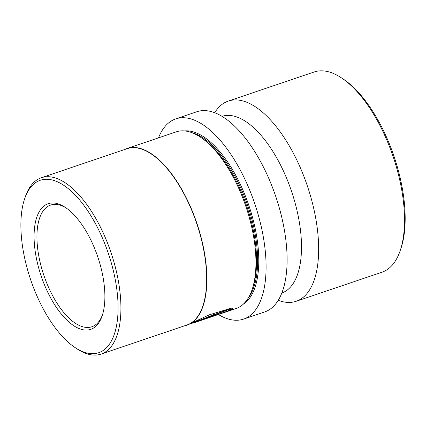 <?xml version="1.0" encoding="UTF-8"?>
<svg xmlns="http://www.w3.org/2000/svg" width="426" height="426" viewBox="0 0 426 426"><rect width="100%" height="100%" fill="white"/><g stroke="black" fill="none" stroke-linecap="round" stroke-linejoin="round"><path stroke-width="0.64" d="M66.339 208.096A64.246 28.947 -108.7 0 0 50.614 205.066A64.246 28.947 -108.7 0 0 44.203 276.33A64.246 28.947 -108.7 0 0 91.856 326.758A64.246 28.947 -108.7 0 0 102.501 314.793M97.384 255.754A66.318 29.884 -108.7 0 0 65.391 207.441A66.318 29.884 -108.7 0 0 36.806 217.169A66.318 29.884 -108.7 0 0 41.583 277.257A66.318 29.884 -108.7 0 0 102.144 315.89A66.318 29.884 -108.7 0 0 97.384 255.754M31.189 281.267A91.026 41.013 -108.7 0 0 75.098 347.573A91.026 41.013 -108.7 0 0 114.328 334.224A91.026 41.013 -108.7 0 0 107.778 251.75A91.026 41.013 -108.7 0 0 24.655 198.729A91.026 41.013 -108.7 0 0 31.189 281.267M75.098 347.573L76.978 348.825A93.097 41.945 -108.7 0 0 101.116 354.081A93.097 41.945 -108.7 0 0 110.403 250.818A93.097 41.945 -108.7 0 0 41.354 177.743A93.097 41.945 -108.7 0 0 25.39 196.594L24.655 198.729M101.116 354.081L186.838 325.033A93.097 41.945 -108.7 0 0 196.125 221.77A93.097 41.945 -108.7 0 0 127.076 148.69L41.354 177.743M184.607 325.789A93.262 42.02 -108.7 0 0 187.03 325.139A93.262 42.02 -108.7 0 0 196.333 221.696A93.262 42.02 -108.7 0 0 127.161 148.488A93.262 42.02 -108.7 0 0 124.845 149.446M191.45 323.51L226.281 310.506L230.53 308.387L209.544 314.745L187.03 325.139M210.742 316.816C208.697 317.365 209.347 316.971 212.68 315.618A93.262 42.02 -108.7 0 0 214.523 314.18L207.861 317.05L204.784 318.904L231.648 309.995L233.006 308.882L232.229 308.483L227.926 310.485L228.373 310.842L210.742 316.816L209.416 317.146L209.267 316.763M227.926 310.485L228.373 310.842M193.122 323.078L236.095 308.515A93.262 42.02 -108.7 0 0 252.091 289.627A93.262 42.02 -108.7 0 0 245.397 205.066A93.262 42.02 -108.7 0 0 200.406 137.124A93.262 42.02 -108.7 0 0 176.226 131.858L127.161 148.488M252.091 289.627L252.82 287.491A91.191 41.088 -108.7 0 0 246.276 204.805A91.191 41.088 -108.7 0 0 202.286 138.381L200.406 137.124M218.373 314.516A105.696 47.621 -108.7 0 0 243.592 319.101L264.621 311.976A105.696 47.621 -108.7 0 0 275.159 194.735A105.696 47.621 -108.7 0 0 196.764 111.766L175.741 118.897A105.696 47.621 -108.7 0 0 158.504 137.864M243.592 319.101A105.696 47.621 -108.7 0 0 254.136 201.86A105.696 47.621 -108.7 0 0 175.741 118.897M281.852 293.003A93.262 42.02 -108.7 0 0 290.958 189.623A93.262 42.02 -108.7 0 0 221.983 116.351M278.247 300.314A105.696 47.621 -108.7 0 0 296.161 301.283A105.696 47.621 -108.7 0 0 306.704 184.043A105.696 47.621 -108.7 0 0 228.309 101.079A105.696 47.621 -108.7 0 0 214.677 112.741M296.161 301.283L382.021 272.187A105.696 47.621 -108.7 0 0 400.147 250.786A105.696 47.621 -108.7 0 0 392.564 154.947A105.696 47.621 -108.7 0 0 341.572 77.947A105.696 47.621 -108.7 0 0 314.17 71.978L228.309 101.079M400.147 250.786L400.882 248.646A103.624 46.69 -108.7 0 0 393.443 154.686A103.624 46.69 -108.7 0 0 343.452 79.199L341.572 77.947M210.593 316.427C208.548 316.981 209.193 316.587 212.526 315.24L212.68 315.618M212.526 315.24A92.847 41.833 -108.7 0 0 213.378 314.612M205.407 318.398L208.575 317.375L208.708 317.764M228.379 310.66L231.51 309.601L231.648 309.995M208.575 317.375L209.395 317.098M231.51 309.601L232.852 308.706M194.299 322.2L226.115 310.128L226.281 310.506M226.115 310.128L229.497 308.456M248.049 298.338A91.191 41.088 -108.7 0 0 247.33 204.453A91.191 41.088 -108.7 0 0 191.902 132.672M243.262 304.201A92.016 41.46 -108.7 0 0 248.379 204.081A92.016 41.46 -108.7 0 0 184.533 130.92M228.245 310.314L228.395 310.698"/></g></svg>
